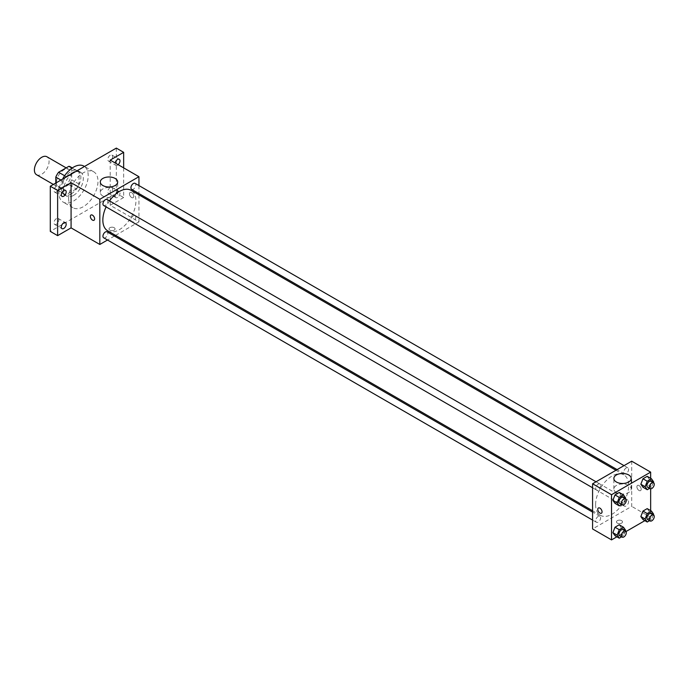 <?xml version="1.0" encoding="UTF-8"?>
<svg xmlns="http://www.w3.org/2000/svg" width="688" height="688" viewBox="0 0 688 688"><rect width="100%" height="100%" fill="white"/><g stroke="black" fill="none" stroke-linecap="round" stroke-linejoin="round"><path stroke-width="0.52" stroke-dasharray="3.44 2.58" d="M36.55 174.735A10.372 5.994 120 0 0 46.922 168.741A10.372 5.994 120 0 0 46.922 156.761M56.407 182.69A10.372 5.994 120 0 0 58.557 187.446A10.372 5.994 120 0 0 68.938 181.451A10.372 5.994 120 0 0 68.938 169.472A10.372 5.994 120 0 0 60.94 172.249A10.372 5.994 120 0 0 56.407 182.69M71.69 167.924L71.69 179.809A13.39 7.731 120 0 1 68.895 184.659L76.23 188.899A13.39 7.731 120 0 0 79.034 184.049L79.034 172.163L71.69 167.924A13.39 7.731 120 0 0 70.443 166.857M68.895 184.659L58.6 190.602A13.39 7.731 120 0 1 57.052 190.051A13.39 7.731 120 0 1 55.797 188.985L55.797 183.042M76.23 188.899L65.936 194.842L58.6 190.602M55.797 188.985L63.133 193.225L63.133 181.34L60.948 180.075M63.133 193.225A13.39 7.731 120 0 0 64.388 194.291A13.39 7.731 120 0 0 65.936 194.842M79.034 172.163A13.39 7.731 120 0 0 77.778 171.097A13.39 7.731 120 0 0 76.23 170.547L72.025 168.113M63.133 181.34A13.39 7.731 120 0 1 65.936 176.489L76.23 170.547M71.079 193.99A13.837 7.989 -60 0 1 64.165 194.67A13.837 7.989 -60 0 1 64.165 178.699A13.837 7.989 -60 0 1 78.002 170.71A13.837 7.989 -60 0 1 80.118 181.795A13.837 7.989 -60 0 1 71.079 193.99M73.53 195.401A13.837 7.989 120 0 0 82.569 183.206A13.837 7.989 120 0 0 80.444 172.12A13.837 7.989 120 0 0 69.78 175.827A13.837 7.989 120 0 0 63.743 189.75A13.837 7.989 120 0 0 66.607 196.089A13.837 7.989 120 0 0 73.53 195.401M65.936 176.489L64.646 175.741M79.034 184.049L71.69 179.809M62.591 179.121A20.752 11.98 120 0 0 58.858 192.571A20.752 11.98 120 0 0 63.15 202.074A20.752 11.98 120 0 0 83.902 190.094A20.752 11.98 120 0 0 83.902 166.135M68.637 198.221A20.752 11.98 120 0 0 72.937 207.724A20.752 11.98 120 0 0 93.688 195.745A20.752 11.98 120 0 0 93.688 171.785A20.752 11.98 120 0 0 77.692 177.341A20.752 11.98 120 0 0 68.637 198.221M110.209 155.247A3.457 1.995 120 0 0 107.947 158.292A3.457 1.995 120 0 0 108.48 161.061A3.457 1.995 120 0 0 111.938 159.066A3.457 1.995 120 0 0 111.938 155.075A3.457 1.995 120 0 0 110.209 155.247M56.407 186.31A3.457 1.995 120 0 0 54.154 189.355A3.457 1.995 120 0 0 54.679 192.124A3.457 1.995 120 0 0 58.136 190.129A3.457 1.995 120 0 0 58.136 186.138A3.457 1.995 120 0 0 56.407 186.31M56.407 218.612A3.457 1.995 120 0 0 54.154 221.656A3.457 1.995 120 0 0 54.679 224.426A3.457 1.995 120 0 0 58.136 222.43A3.457 1.995 120 0 0 58.136 218.44A3.457 1.995 120 0 0 56.407 218.612M110.209 187.549A3.457 1.995 120 0 0 107.947 190.593A3.457 1.995 120 0 0 108.48 193.371A3.457 1.995 120 0 0 111.938 191.376A3.457 1.995 120 0 0 111.938 187.377A3.457 1.995 120 0 0 110.209 187.549M116.324 148.101L116.324 193.285L50.293 231.4M123.659 167.863L123.659 197.516L116.324 193.285M123.659 197.516L110.209 205.282L138.942 221.871L115.567 235.373M114.423 236.027L107.509 240.017M109.908 230.17A3.027 1.746 0 0 0 113.202 230.549A3.027 1.746 0 0 0 115.068 228.932A3.027 1.746 0 0 0 112.041 227.186A3.027 1.746 0 0 0 109.014 228.932A3.027 1.746 0 0 0 109.908 230.17A3.027 1.746 0 0 0 113.202 230.54A3.027 1.746 0 0 0 115.068 228.932A3.027 1.746 0 0 0 112.041 227.186A3.027 1.746 0 0 0 109.014 228.932A3.027 1.746 0 0 0 109.908 230.162M118.155 164.69A3.457 1.995 -60 0 1 117.545 165.129A3.457 1.995 -60 0 1 115.816 165.301A3.457 1.995 -60 0 1 115.18 162.97M117.545 197.43A3.457 1.995 -60 0 1 115.816 197.602A3.457 1.995 -60 0 1 115.283 194.833A3.457 1.995 -60 0 1 117.545 191.789A3.457 1.995 -60 0 1 119.273 191.617A3.457 1.995 -60 0 1 119.807 194.386A3.457 1.995 -60 0 1 117.545 197.43M110.209 160.098L110.209 205.282M107.689 230.824A23.375 13.502 120 0 0 131.073 217.322A23.375 13.502 120 0 0 131.073 190.327M109.547 200.905A23.375 13.502 120 0 0 106.09 206.899M138.942 185.571L138.942 193.56M138.942 194.876L138.942 221.871M131.64 189.346A3.457 1.995 120 0 0 135.097 187.351A3.457 1.995 120 0 0 135.097 183.352M103.664 237.799A3.457 1.995 120 0 0 107.122 235.803A3.457 1.995 120 0 0 107.122 231.813M130.926 220.065A3.457 1.995 120 0 0 131.64 221.648A3.457 1.995 120 0 0 135.097 219.653A3.457 1.995 120 0 0 135.097 215.662A3.457 1.995 120 0 0 132.431 216.582A3.457 1.995 120 0 0 130.926 220.065M107.122 199.503A3.457 1.995 -60 0 1 107.835 201.085A3.457 1.995 -60 0 1 106.33 204.568A3.457 1.995 -60 0 1 103.664 205.497M129.464 193.81A3.027 1.746 -120 0 0 130.789 196.854A3.027 1.746 -120 0 0 133.119 197.671A3.027 1.746 -120 0 0 133.119 194.171A3.027 1.746 -120 0 0 130.092 192.425A3.027 1.746 -120 0 0 129.464 193.81A3.027 1.746 -120 0 0 130.789 196.854A3.027 1.746 -120 0 0 133.119 197.671A3.027 1.746 -120 0 0 133.119 194.171A3.027 1.746 -120 0 0 130.092 192.425A3.027 1.746 -120 0 0 129.464 193.81M90.971 215.017L90.971 215.017A3.027 1.746 60 0 1 93.301 215.826A3.027 1.746 60 0 1 94.626 218.87A3.027 1.746 60 0 1 93.998 220.255L93.989 220.255M102.856 196.028A8.677 5.005 180 0 1 100.31 192.494A8.677 5.005 180 0 1 108.988 187.48A8.677 5.005 180 0 1 117.665 192.494A8.677 5.005 180 0 1 112.307 197.121A8.677 5.005 180 0 1 102.856 196.028M595.61 504.614A23.375 13.502 120 0 0 600.452 515.321A23.375 13.502 120 0 0 623.835 501.819A23.375 13.502 120 0 0 623.835 474.823A23.375 13.502 120 0 0 605.818 481.084A23.375 13.502 120 0 0 595.61 504.614M600.598 485.582A3.457 1.995 -60 0 1 599.093 489.065A3.457 1.995 -60 0 1 596.427 489.994A3.457 1.995 -60 0 1 596.427 485.995A3.457 1.995 -60 0 1 599.884 483.999A3.457 1.995 -60 0 1 600.598 485.582M623.689 504.562A3.457 1.995 120 0 0 624.403 506.144A3.457 1.995 120 0 0 627.86 504.149A3.457 1.995 120 0 0 627.86 500.15A3.457 1.995 120 0 0 625.194 501.079A3.457 1.995 120 0 0 623.689 504.562M595.713 520.713A3.457 1.995 120 0 0 596.427 522.295A3.457 1.995 120 0 0 599.884 520.3A3.457 1.995 120 0 0 599.884 516.301A3.457 1.995 120 0 0 597.218 517.23A3.457 1.995 120 0 0 595.713 520.713M623.689 472.252A3.457 1.995 120 0 0 624.403 473.834A3.457 1.995 120 0 0 627.86 471.839A3.457 1.995 120 0 0 627.86 467.849A3.457 1.995 120 0 0 625.194 468.777A3.457 1.995 120 0 0 623.689 472.252M631.704 461.184L631.704 506.368L592.583 528.96M650.659 510.625L650.659 517.307L631.704 506.368M650.659 517.307L644.871 520.653M625.994 531.549L616.895 536.803M617.342 523.129A3.027 1.746 0 0 0 620.636 523.508A3.027 1.746 0 0 0 622.502 521.9A3.027 1.746 0 0 0 619.484 520.154A3.027 1.746 0 0 0 616.457 521.9A3.027 1.746 0 0 0 617.342 523.129A3.027 1.746 0 0 0 620.636 523.508A3.027 1.746 0 0 0 622.502 521.9A3.027 1.746 0 0 0 619.484 520.145A3.027 1.746 0 0 0 616.457 521.9A3.027 1.746 0 0 0 617.342 523.129M649.317 479.338L647.202 476.328L649.317 479.338L647.202 484.799L642.97 487.242L647.202 484.799L649.317 479.338L653.6 481.815M621.341 527.799L619.226 524.781L621.341 527.799L619.226 533.252L614.995 535.703L619.226 533.252L621.341 527.799L625.624 530.267M650.659 478.323L650.659 488.824M649.317 511.648L647.202 508.63L649.317 511.648L647.202 517.101L642.97 519.552L647.202 517.101L649.317 511.648L653.6 514.117M621.341 495.489L619.226 492.479L621.341 495.489L619.226 500.95L614.995 503.392L619.226 500.95L621.341 495.489L625.624 497.966M636.907 486.777A3.027 1.746 -120 0 0 638.223 489.822A3.027 1.746 -120 0 0 640.554 490.63A3.027 1.746 -120 0 0 640.554 487.138A3.027 1.746 -120 0 0 637.535 485.393A3.027 1.746 -120 0 0 636.907 486.777A3.027 1.746 -120 0 0 638.223 489.822A3.027 1.746 -120 0 0 640.554 490.63A3.027 1.746 -120 0 0 640.554 487.138A3.027 1.746 -120 0 0 637.527 485.393A3.027 1.746 -120 0 0 636.899 486.777M598.405 507.985L598.405 507.976A3.027 1.746 60 0 1 600.736 508.793A3.027 1.746 60 0 1 602.06 511.838A3.027 1.746 60 0 1 601.432 513.222L601.432 513.222M616.405 492.531A8.677 5.005 180 0 1 613.859 488.987A8.677 5.005 180 0 1 622.537 483.982A8.677 5.005 180 0 1 631.214 488.987A8.677 5.005 180 0 1 625.856 493.614A8.677 5.005 180 0 1 616.405 492.531M625.34 498.697L623.509 503.418L621.599 504.519M619.656 503.401A3.457 1.995 120 0 0 623.113 501.406A3.457 1.995 120 0 0 623.113 497.415M623.509 503.418L619.226 500.95M653.316 482.546L651.484 487.267L649.575 488.368M647.632 487.25A3.457 1.995 120 0 0 651.097 485.255A3.457 1.995 120 0 0 651.097 481.265M651.484 487.267L647.202 484.799M625.34 530.998L623.509 535.728L621.599 536.829M619.656 535.711A3.457 1.995 120 0 0 623.113 533.707A3.457 1.995 120 0 0 623.113 529.717M623.509 535.728L619.226 533.252M653.316 514.848L651.484 519.578L649.575 520.678M647.632 519.552A3.457 1.995 120 0 0 651.097 517.557A3.457 1.995 120 0 0 651.097 513.566M651.484 519.578L647.202 517.101M53.372 184.444L58.557 187.446M66.177 167.881L68.938 169.472M80.444 172.12L78.002 170.71M66.607 196.089L64.165 194.67M77.778 171.097L72.3 167.932M64.388 194.291L57.052 190.051M93.688 171.785L84.495 166.479M72.937 207.724L63.15 202.074M108.48 193.371L115.816 197.602M111.938 187.377L119.273 191.617M54.679 224.426L62.015 228.665M58.136 218.44L65.472 222.671M54.679 192.124L62.015 196.364M58.136 186.138L65.472 190.37M108.48 161.061L115.816 165.301M111.938 155.075L119.273 159.306M117.665 192.494L117.665 181.985M100.31 192.494L100.31 181.985M623.835 474.823L615.958 470.282M600.452 515.321L592.583 510.771M592.583 487.766L596.427 489.994M596.04 481.781L599.884 483.999M627.86 500.15L135.097 215.662M624.403 506.144L131.64 221.648M599.884 516.301L592.583 512.087M596.427 522.295L592.583 520.076M627.86 467.849L624.016 465.63M624.403 473.834L617.102 469.62M631.214 488.987L631.214 478.478M613.859 488.987L613.859 478.478"/><path stroke-width="1.03" d="M66.177 167.881L46.922 156.761A10.372 5.994 120 0 0 38.932 159.547A10.372 5.994 120 0 0 34.4 169.988A10.372 5.994 120 0 0 36.55 174.735L53.372 184.444M64.646 175.741L58.6 172.249L68.895 166.307A13.39 7.731 120 0 1 70.443 166.857L72.3 167.932M55.797 183.042L55.797 177.1A13.39 7.731 120 0 1 58.6 172.249M60.948 180.075L55.797 177.1M72.025 168.113L68.895 166.307M84.495 166.479L83.902 166.135A20.752 11.98 120 0 0 62.591 179.121M107.509 240.017L99.82 244.464L71.079 227.874L57.629 235.64L50.293 231.4L50.293 186.224L116.324 148.101L123.659 152.34L123.659 167.863M115.567 235.373L114.423 236.027M63.743 228.493A3.457 1.995 -60 0 1 62.015 228.665A3.457 1.995 -60 0 1 61.49 225.896A3.457 1.995 -60 0 1 63.743 222.843A3.457 1.995 -60 0 1 65.472 222.671A3.457 1.995 -60 0 1 66.005 225.449A3.457 1.995 -60 0 1 63.743 228.493M63.743 196.192A3.457 1.995 -60 0 1 62.015 196.364A3.457 1.995 -60 0 1 61.49 193.586A3.457 1.995 -60 0 1 63.743 190.542A3.457 1.995 -60 0 1 65.472 190.37A3.457 1.995 -60 0 1 66.005 193.139A3.457 1.995 -60 0 1 63.743 196.192M71.079 227.874L71.079 182.69L57.629 190.456L50.293 186.224M57.629 235.64L57.629 190.456M99.82 244.464L99.82 199.279L71.079 182.69M99.82 199.279L138.942 176.696L110.209 160.098L123.659 152.34M102.856 185.528A8.677 5.005 180 0 1 100.31 181.985A8.677 5.005 180 0 1 108.988 176.979A8.677 5.005 180 0 1 117.665 181.985A8.677 5.005 180 0 1 112.307 186.611A8.677 5.005 180 0 1 102.856 185.528M115.18 162.97A3.457 1.995 -60 0 1 117.545 159.478A3.457 1.995 -60 0 1 119.273 159.306A3.457 1.995 -60 0 1 119.901 161.689A3.457 1.995 -60 0 1 118.155 164.69M106.09 206.899A23.375 13.502 120 0 0 102.847 220.126A23.375 13.502 120 0 0 107.689 230.824L592.583 510.771M615.958 470.282L131.073 190.327A23.375 13.502 120 0 0 109.547 200.905M138.942 176.696L138.942 185.571M138.942 193.56L138.942 194.876M624.016 465.63L135.097 183.352A3.457 1.995 120 0 0 132.431 184.281A3.457 1.995 120 0 0 130.926 187.764A3.457 1.995 120 0 0 131.64 189.346L617.102 469.62M592.583 512.087L107.122 231.813A3.457 1.995 120 0 0 104.456 232.733A3.457 1.995 120 0 0 102.951 236.216A3.457 1.995 120 0 0 103.664 237.799L592.583 520.076M592.583 487.766L103.664 205.497A3.457 1.995 -60 0 1 103.664 201.507A3.457 1.995 -60 0 1 107.122 199.503L596.04 481.781M94.617 218.87A3.027 1.746 60 0 1 93.989 220.255A3.027 1.746 60 0 1 90.971 218.509A3.027 1.746 60 0 1 90.971 215.017A3.027 1.746 60 0 1 93.301 215.826A3.027 1.746 60 0 1 94.617 218.87M93.998 220.255A3.027 1.746 60 0 1 90.971 218.509A3.027 1.746 60 0 1 90.971 215.017M616.895 536.803L611.529 539.899L592.583 528.96L592.583 483.776L631.704 461.184L650.659 472.131L650.659 478.323M644.871 520.653L625.994 531.549M642.97 487.242L640.846 484.232L642.97 478.771L647.202 476.328L642.97 478.771L640.846 484.232L642.97 487.242L647.245 489.718L645.129 486.7L647.245 481.247L651.484 478.796L653.6 481.815L653.316 482.546M614.995 535.703L612.87 532.684L614.995 527.232L619.226 524.781L614.995 527.232L612.87 532.684L614.995 535.703L619.269 538.171L617.153 535.161L619.269 529.7L623.509 527.257L625.624 530.267L625.34 530.998M650.659 488.824L650.659 510.625M611.529 539.899L611.529 494.715L650.659 472.131M642.97 519.552L640.846 516.533L642.97 511.081L647.202 508.63L642.97 511.081L640.846 516.533L642.97 519.552L647.245 522.02L645.129 519.01L647.245 513.549L651.484 511.098L653.6 514.117L653.316 514.848M614.995 503.392L612.87 500.382L614.995 494.921L619.226 492.479L614.995 494.921L612.87 500.382L614.995 503.392L619.269 505.869L617.153 502.851L619.269 497.398L623.509 494.947L625.624 497.966L625.34 498.697M611.529 494.715L592.583 483.776M616.405 482.021A8.677 5.005 180 0 1 613.859 478.478A8.677 5.005 180 0 1 622.537 473.473A8.677 5.005 180 0 1 631.214 478.478A8.677 5.005 180 0 1 625.856 483.105A8.677 5.005 180 0 1 616.405 482.021M602.06 511.838A3.027 1.746 60 0 1 601.432 513.222A3.027 1.746 60 0 1 598.405 511.476A3.027 1.746 60 0 1 598.405 507.985A3.027 1.746 60 0 1 600.736 508.793A3.027 1.746 60 0 1 602.06 511.838M601.432 513.222A3.027 1.746 60 0 1 598.405 511.476A3.027 1.746 60 0 1 598.405 507.976M621.599 504.519L619.269 505.869M625.564 498.826L623.113 497.415A3.457 1.995 120 0 0 620.456 498.336A3.457 1.995 120 0 0 618.942 501.819A3.457 1.995 120 0 0 619.656 503.401L622.107 504.811A3.457 1.995 120 0 0 625.564 502.816A3.457 1.995 120 0 0 625.564 498.826A3.457 1.995 120 0 0 622.898 499.755A3.457 1.995 120 0 0 621.384 503.229A3.457 1.995 120 0 0 622.107 504.811M617.153 502.851L612.87 500.382M619.269 497.398L614.995 494.921M623.509 494.947L619.226 492.479M649.575 488.368L647.245 489.718M653.54 482.675L651.097 481.265A3.457 1.995 120 0 0 648.431 482.185A3.457 1.995 120 0 0 646.918 485.668A3.457 1.995 120 0 0 647.632 487.25L650.083 488.661A3.457 1.995 120 0 0 653.54 486.665A3.457 1.995 120 0 0 653.54 482.675A3.457 1.995 120 0 0 650.874 483.604A3.457 1.995 120 0 0 649.36 487.078A3.457 1.995 120 0 0 650.083 488.661M645.129 486.7L640.846 484.232M647.245 481.247L642.97 478.771M651.484 478.796L647.202 476.328M621.599 536.829L619.269 538.171M625.564 531.127L623.113 529.717A3.457 1.995 120 0 0 620.456 530.646A3.457 1.995 120 0 0 618.942 534.12A3.457 1.995 120 0 0 619.656 535.711L622.107 537.122A3.457 1.995 120 0 0 625.564 535.126A3.457 1.995 120 0 0 625.564 531.127A3.457 1.995 120 0 0 622.898 532.056A3.457 1.995 120 0 0 621.384 535.539A3.457 1.995 120 0 0 622.107 537.122M617.153 535.161L612.87 532.684M619.269 529.7L614.995 527.232M623.509 527.257L619.226 524.781M649.575 520.678L647.245 522.02M653.54 514.977L651.097 513.566A3.457 1.995 120 0 0 648.431 514.495A3.457 1.995 120 0 0 646.918 517.969A3.457 1.995 120 0 0 647.632 519.552L650.083 520.971A3.457 1.995 120 0 0 653.54 518.967A3.457 1.995 120 0 0 653.54 514.977A3.457 1.995 120 0 0 650.874 515.905A3.457 1.995 120 0 0 649.36 519.388A3.457 1.995 120 0 0 650.083 520.971M645.129 519.01L640.846 516.533M647.245 513.549L642.97 511.081M651.484 511.098L647.202 508.63"/></g></svg>
